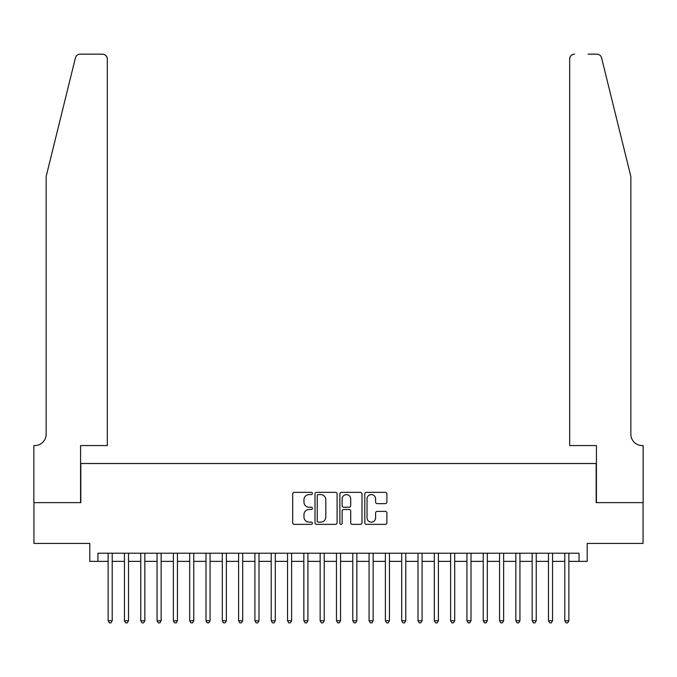 <?xml version="1.0" encoding="UTF-8"?>
<svg xmlns="http://www.w3.org/2000/svg" width="677" height="677" viewBox="0 0 677 677"><rect width="100%" height="100%" fill="white"/><g stroke="black" fill="none" stroke-linecap="round" stroke-linejoin="round"><path stroke-width="1.02" d="M312.41 493.465A1.117 1.117 0 0 0 311.285 492.348L294.275 492.348A1.599 1.599 0 0 0 292.676 493.948L292.676 522.762A1.599 1.599 0 0 0 294.275 524.362L311.285 524.362A1.117 1.117 0 0 0 312.41 523.245A1.117 1.117 0 0 0 311.285 522.128L309.084 522.128A5.12 5.12 0 0 1 303.965 517L303.965 514.596A5.12 5.12 0 0 1 309.084 509.476L311.285 509.476A1.117 1.117 0 0 0 312.41 508.359A1.117 1.117 0 0 0 311.285 507.234L309.084 507.234A5.12 5.12 0 0 1 303.965 502.114L303.965 499.711A5.12 5.12 0 0 1 309.084 494.591L311.285 494.591A1.117 1.117 0 0 0 312.41 493.465M385.281 503.637A1.599 1.599 0 0 0 386.889 502.038L386.889 493.948A1.599 1.599 0 0 0 385.281 492.348L366.392 492.348A1.599 1.599 0 0 0 364.793 493.948L364.793 522.762A1.599 1.599 0 0 0 366.392 524.362L385.281 524.362A1.599 1.599 0 0 0 386.889 522.762L386.889 512.997A1.599 1.599 0 0 0 385.281 511.397L377.199 511.397A1.599 1.599 0 0 0 375.6 512.997L375.6 517.846A4.282 4.282 0 0 1 371.318 522.128A4.282 4.282 0 0 1 367.036 517.846L367.036 498.873A4.282 4.282 0 0 1 371.318 494.591A4.282 4.282 0 0 1 375.6 498.873L375.6 502.038A1.599 1.599 0 0 0 377.199 503.637L385.281 503.637M97.945 561.36L97.945 553.211L579.055 553.211L579.055 561.36L587.213 561.36L587.213 543.419L643.065 543.419L643.065 502.647L596.183 502.647L596.183 463.508L80.817 463.508L80.817 502.647L33.935 502.647L33.935 543.419L89.787 543.419L89.787 561.36L108.134 561.36M337.095 493.948A1.599 1.599 0 0 0 335.496 492.348L316.608 492.348A1.599 1.599 0 0 0 315.008 493.948L315.008 522.762A1.599 1.599 0 0 0 316.608 524.362L335.496 524.362A1.599 1.599 0 0 0 337.095 522.762L337.095 493.948M341.504 492.348L360.392 492.348A1.599 1.599 0 0 1 361.992 493.948L361.992 522.762A1.599 1.599 0 0 1 360.392 524.362L352.311 524.362A1.599 1.599 0 0 1 350.703 522.762L350.703 511.076A1.599 1.599 0 0 0 349.104 509.476L343.747 509.476A1.599 1.599 0 0 0 342.139 511.076L342.139 523.245A1.117 1.117 0 0 1 341.022 524.362A1.117 1.117 0 0 1 339.905 523.245L339.905 493.948A1.599 1.599 0 0 1 341.504 492.348M112.213 561.36L124.45 561.36M128.52 561.36L140.757 561.36M144.836 561.36L157.064 561.36M161.143 561.36L173.371 561.36M177.45 561.36L189.678 561.36M193.757 561.36L205.994 561.36M210.065 561.36L222.301 561.36M226.38 561.36L238.609 561.36M242.688 561.36L254.916 561.36M258.995 561.36L271.223 561.36M275.302 561.36L287.539 561.36M291.609 561.36L303.846 561.36M307.925 561.36L320.153 561.36M324.232 561.36L336.461 561.36M340.539 561.36L352.768 561.36M356.847 561.36L369.075 561.36M373.154 561.36L385.391 561.36M389.461 561.36L401.698 561.36M405.777 561.36L418.005 561.36M422.084 561.36L434.312 561.36M438.391 561.36L450.62 561.36M454.699 561.36L466.935 561.36M471.006 561.36L483.243 561.36M487.322 561.36L499.55 561.36M503.629 561.36L515.857 561.36M519.936 561.36L532.164 561.36M536.243 561.36L548.48 561.36M552.55 561.36L564.787 561.36M568.866 561.36L579.055 561.36M318.368 494.591A1.117 1.117 0 0 0 317.251 495.708L317.251 521.002A1.117 1.117 0 0 0 318.368 522.128L320.695 522.128A5.12 5.12 0 0 0 325.815 517L325.815 499.711A5.12 5.12 0 0 0 320.695 494.591L318.368 494.591M350.703 498.949A4.282 4.282 0 0 0 346.421 494.667A4.282 4.282 0 0 0 342.139 498.949L342.139 505.634A1.599 1.599 0 0 0 343.747 507.234L349.104 507.234A1.599 1.599 0 0 0 350.703 505.634L350.703 498.949M112.213 553.211L112.213 620.724L108.134 620.724L108.134 553.211M112.213 620.724L110.994 622.848L109.361 622.848L108.134 620.724M75.418 57.875C76.662 55.192 76.662 55.192 75.418 57.875L46.163 176.469L46.163 434.152A11.416 11.416 0 0 1 34.747 445.568L33.85 445.568L33.85 502.647L80.571 502.647L80.571 445.568L107.321 445.568L107.321 59.051A4.891 4.891 0 0 0 102.43 54.152L80.165 54.152A4.891 4.891 0 0 0 75.418 57.875M88.89 54.152L102.43 54.152C105.384 54.465 107.008 56.098 107.321 59.051L107.321 445.568M46.163 434.152A11.416 11.416 0 0 1 34.747 445.568M621.867 140.105L601.582 57.875C600.338 55.192 600.338 55.192 601.582 57.875L630.837 176.469L630.837 434.152A11.416 11.416 0 0 0 642.253 445.568L643.15 445.568L643.15 502.647L596.429 502.647L596.429 445.568L569.679 445.568L569.679 59.051L569.679 445.568M588.11 54.152L596.835 54.152A4.891 4.891 0 0 1 601.582 57.875M574.57 54.152A4.891 4.891 0 0 0 569.679 59.051C569.992 56.098 571.616 54.465 574.57 54.152M630.837 434.152A11.416 11.416 0 0 0 642.253 445.568M128.52 553.211L128.52 620.724L124.45 620.724L124.45 553.211M128.52 620.724L127.301 622.848L125.668 622.848L124.45 620.724M144.836 553.211L144.836 620.724L140.757 620.724L140.757 553.211M144.836 620.724L143.609 622.848L141.975 622.848L140.757 620.724M161.143 553.211L161.143 620.724L157.064 620.724L157.064 553.211M161.143 620.724L159.916 622.848L158.283 622.848L157.064 620.724M177.45 553.211L177.45 620.724L173.371 620.724L173.371 553.211M177.45 620.724L176.223 622.848L174.598 622.848L173.371 620.724M193.757 553.211L193.757 620.724L189.678 620.724L189.678 553.211M193.757 620.724L192.539 622.848L190.906 622.848L189.678 620.724M210.065 553.211L210.065 620.724L205.994 620.724L205.994 553.211M210.065 620.724L208.846 622.848L207.213 622.848L205.994 620.724M226.38 553.211L226.38 620.724L222.301 620.724L222.301 553.211M226.38 620.724L225.153 622.848L223.52 622.848L222.301 620.724M242.688 553.211L242.688 620.724L238.609 620.724L238.609 553.211M242.688 620.724L241.461 622.848L239.827 622.848L238.609 620.724M258.995 553.211L258.995 620.724L254.916 620.724L254.916 553.211M258.995 620.724L257.768 622.848L256.143 622.848L254.916 620.724M275.302 553.211L275.302 620.724L271.223 620.724L271.223 553.211M275.302 620.724L274.083 622.848L272.45 622.848L271.223 620.724M291.609 553.211L291.609 620.724L287.539 620.724L287.539 553.211M291.609 620.724L290.391 622.848L288.757 622.848L287.539 620.724M307.925 553.211L307.925 620.724L303.846 620.724L303.846 553.211M307.925 620.724L306.698 622.848L305.065 622.848L303.846 620.724M324.232 553.211L324.232 620.724L320.153 620.724L320.153 553.211M324.232 620.724L323.005 622.848L321.372 622.848L320.153 620.724M340.539 553.211L340.539 620.724L336.461 620.724L336.461 553.211M340.539 620.724L339.312 622.848L337.688 622.848L336.461 620.724M356.847 553.211L356.847 620.724L352.768 620.724L352.768 553.211M356.847 620.724L355.628 622.848L353.995 622.848L352.768 620.724M373.154 553.211L373.154 620.724L369.075 620.724L369.075 553.211M373.154 620.724L371.935 622.848L370.302 622.848L369.075 620.724M389.461 553.211L389.461 620.724L385.391 620.724L385.391 553.211M389.461 620.724L388.243 622.848L386.609 622.848L385.391 620.724M405.777 553.211L405.777 620.724L401.698 620.724L401.698 553.211M405.777 620.724L404.55 622.848L402.917 622.848L401.698 620.724M422.084 553.211L422.084 620.724L418.005 620.724L418.005 553.211M422.084 620.724L420.857 622.848L419.232 622.848L418.005 620.724M438.391 553.211L438.391 620.724L434.312 620.724L434.312 553.211M438.391 620.724L437.173 622.848L435.539 622.848L434.312 620.724M454.699 553.211L454.699 620.724L450.62 620.724L450.62 553.211M454.699 620.724L453.48 622.848L451.847 622.848L450.62 620.724M471.006 553.211L471.006 620.724L466.935 620.724L466.935 553.211M471.006 620.724L469.787 622.848L468.154 622.848L466.935 620.724M487.322 553.211L487.322 620.724L483.243 620.724L483.243 553.211M487.322 620.724L486.094 622.848L484.461 622.848L483.243 620.724M503.629 553.211L503.629 620.724L499.55 620.724L499.55 553.211M503.629 620.724L502.402 622.848L500.777 622.848L499.55 620.724M519.936 553.211L519.936 620.724L515.857 620.724L515.857 553.211M519.936 620.724L518.717 622.848L517.084 622.848L515.857 620.724M536.243 553.211L536.243 620.724L532.164 620.724L532.164 553.211M536.243 620.724L535.025 622.848L533.391 622.848L532.164 620.724M552.55 553.211L552.55 620.724L548.48 620.724L548.48 553.211M552.55 620.724L551.332 622.848L549.699 622.848L548.48 620.724M568.866 553.211L568.866 620.724L564.787 620.724L564.787 553.211M568.866 620.724L567.639 622.848L566.006 622.848L564.787 620.724"/></g></svg>
